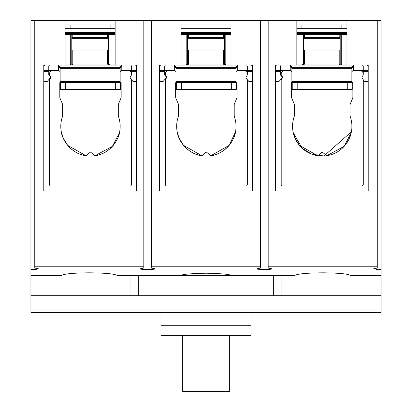 <?xml version="1.0" encoding="UTF-8"?>
<svg xmlns="http://www.w3.org/2000/svg" width="412" height="412" viewBox="0 0 412 412"><rect width="100%" height="100%" fill="white"/><g stroke="black" fill="none" stroke-linecap="round" stroke-linejoin="round"><path stroke-width="0.62" d="M347.718 190.993L368.225 190.993L368.225 65.014L353.218 65.014L353.347 66.018L353.553 65.014M49.522 65.014L48.776 66.018L43.775 66.018L44.774 65.014L43.775 65.014L43.775 190.993L64.282 190.993M34.773 268.078L38.275 268.748C37.806 269.221 35.36 269.479 30.936 269.53L30.936 20.6L34.773 20.6L34.773 268.078M268.191 20.6L268.191 266.791L377.227 266.791L377.227 268.078L373.725 268.748L381.064 269.53L381.064 20.6L151.482 20.6L151.482 268.078L154.984 268.748C157.59 269.68 137.701 269.68 140.312 268.748L143.809 268.078L143.809 20.6L34.773 20.6M151.482 20.6L143.809 20.6M268.191 266.791L268.191 268.078L271.688 268.748C274.299 269.68 254.41 269.68 257.016 268.748L260.518 268.078L260.518 20.6M381.064 269.53L381.064 275.69L351.014 275.69C348.712 273.923 339.282 272.96 322.714 272.806C306.142 272.96 296.707 273.923 294.41 275.685L117.477 275.51M297.701 190.993L368.225 190.993L368.225 65.014L346.883 65.014L346.883 20.6M275.525 190.993L275.525 65.014L296.867 65.014L296.867 20.6M377.227 266.791L377.227 20.6M381.064 275.69L381.064 312.373L30.936 312.373L30.936 269.53M375.976 269.314L377.557 269.438M115.133 20.6L115.133 65.014L136.475 65.014L136.475 190.993L43.775 190.993L43.775 65.014L65.117 65.014L65.117 20.6M34.773 266.791L143.809 266.791M136.475 190.993L114.299 190.993M46.777 65.014L58.782 65.014L58.782 65.889L121.468 65.889L121.468 65.014L121.597 66.018L121.803 65.014M231.008 20.6L231.008 65.014L252.35 65.014L252.35 190.993L159.65 190.993L159.65 65.014L180.992 65.014L180.992 20.6M151.482 266.791L260.518 266.791M117.636 275.69L117.595 275.69C115.293 273.923 105.863 272.96 89.301 272.806C72.723 272.96 63.288 273.923 60.991 275.685L30.936 275.69M294.529 275.51L294.796 275.309M61.11 275.51L61.378 275.309M230.952 275.69C231.379 274.464 223.062 273.635 206 273.197C188.938 273.635 180.621 274.464 181.048 275.69M30.936 309.036L381.064 309.036M381.064 295.698L30.936 295.698M281.025 275.69L281.025 295.698M130.975 295.698L130.975 275.69M351.014 275.69L350.617 275.304M117.595 275.69L117.204 275.304M160.984 312.373L160.984 335.378L251.016 335.378L251.016 312.373M160.984 325.712L251.016 325.712M138.674 275.69L138.674 295.698M273.326 275.69L273.326 295.698M182.66 335.378L182.66 391.4L229.34 391.4L229.34 335.378M281.458 70.689A0.999 0.999 0 0 1 281.525 70.684L280.526 71.683L280.526 74.649A0.999 0.999 0 0 0 280.768 75.298L281.968 76.704A0.999 0.999 0 0 1 281.968 78.007L278.811 81.689L276.524 81.689A0.999 0.999 0 0 1 275.525 80.69M296.867 28.335L346.883 28.335M301.867 28.335L301.867 25.003L296.867 25.003M301.867 25.003L341.883 25.003L341.883 28.335M346.883 25.003L341.883 25.003M296.867 33.336L346.883 33.336M303.536 50.609L303.536 51.011L304.535 51.011L304.535 64.014L303.536 65.014L303.536 34.34A0.999 0.999 0 0 1 304.535 33.336L304.535 38.342A0.999 0.999 0 0 0 303.536 39.341A0.999 0.999 0 0 1 304.535 38.342L339.215 38.342A0.999 0.999 0 0 1 340.214 39.341L340.214 34.34A0.999 0.999 0 0 0 339.215 33.336L339.215 34.34L296.867 34.34M340.214 50.274L340.214 50.012L303.536 50.012M339.215 33.336A0.999 0.999 0 0 1 340.214 34.34L340.214 65.014L340.214 51.011L339.215 51.011L339.215 50.012M303.536 51.011L303.536 64.066M296.867 64.014L302.053 64.014L302.537 65.014L302.949 65.014M304.535 64.014L339.215 64.014L340.23 65.019M341.121 65.014L347.882 65.014M346.883 65.014L296.867 65.014M291.866 71.683L290.862 70.684L290.197 70.684L290.197 65.014M280.531 71.616A0.999 0.999 0 0 0 280.526 71.683L275.525 71.683L275.824 70.684L290.197 70.684M362.478 65.014L363.224 66.018L353.553 66.018L353.553 70.684L367.926 70.684L368.225 71.683L363.224 71.683L363.224 73.691M353.553 70.684L352.888 70.684L351.884 71.683M368.225 80.69A0.999 0.999 0 0 1 367.226 81.689L364.939 81.689L363.034 79.465M341.213 65.014L341.697 64.014L346.883 64.014M367.226 65.014L368.225 66.018L363.224 66.018L363.224 70.684M363.224 74.418L363.224 74.649A0.999 0.999 0 0 1 363.039 75.231M281.272 65.014L280.526 66.018L275.525 66.018L276.524 65.014M280.526 70.684L280.526 66.018L290.403 66.018L290.532 65.014L290.532 65.889L353.218 65.889L353.218 65.014M363.219 71.616A0.999 0.999 0 0 1 363.224 71.683L362.225 70.684A0.999 0.999 0 0 1 362.292 70.689M351.76 67.862L350.885 67.352L353.218 65.889L351.884 68.351L291.866 68.351L290.403 66.018L292.865 67.352L350.885 67.352L351.884 68.351L351.884 81.689L291.866 81.689L291.866 68.351L292.865 67.352L291.99 67.862M350.128 116.138L350.252 116.617C351.74 121.931 351.74 121.931 350.252 116.617C351.74 121.931 351.74 121.931 350.252 116.617A29.679 29.679 0 0 1 322.225 156.05A29.679 29.679 0 0 1 294.194 116.617L294.322 116.138M351.23 132.654L344.169 146.348L326.788 155.695L322.225 152.049L317.662 155.695L299.421 145.364L294.843 137.819L293.045 131.799M293.22 132.659L302.068 148.155L311.57 154.073L323.94 155.999L351.4 131.799M293.045 101.223L294.117 103.736A3.332 3.332 0 0 1 294.379 105.045L294.379 115.52A3.332 3.332 0 0 1 294.194 116.617M290.862 70.684L284.543 70.684A3.332 3.332 0 0 0 281.211 74.021L281.211 74.088A3.332 3.332 0 0 0 282.163 76.421A1.334 1.334 0 0 1 282.163 78.285A3.332 3.332 0 0 0 281.211 80.623L281.211 184.391A1.669 1.669 0 0 0 282.879 186.059L361.571 186.059A1.669 1.669 0 0 0 363.24 184.391L363.24 80.623A3.332 3.332 0 0 0 362.287 78.285A1.334 1.334 0 0 1 362.287 76.421A3.332 3.332 0 0 0 363.24 74.088L363.24 74.021A3.332 3.332 0 0 0 359.903 70.684L352.888 70.684M294.379 115.52L294.379 105.045M294.117 103.736L291.814 98.319A3.332 3.332 0 0 1 291.547 97.016L291.547 82.688L352.904 82.688L352.904 97.016A3.332 3.332 0 0 1 352.636 98.319L350.334 103.736C351.755 100.394 351.755 100.394 350.334 103.736L350.159 104.277L350.334 103.736A3.332 3.332 0 0 0 350.066 105.045L350.066 115.52A3.332 3.332 0 0 0 350.252 116.617L350.133 116.169M350.066 105.045L350.066 115.52M297.217 82.688L297.217 89.358L292.216 89.358L292.216 82.688M297.217 89.358L347.234 89.358L347.234 82.688M347.234 89.358L352.234 89.358L352.234 82.688M165.583 70.689A0.999 0.999 0 0 1 165.65 70.684L164.651 71.683L164.651 74.649A0.999 0.999 0 0 0 164.893 75.298L166.093 76.704A0.999 0.999 0 0 1 166.093 78.007L162.936 81.689L160.649 81.689A0.999 0.999 0 0 1 159.65 80.69M180.992 28.335L231.008 28.335M185.992 28.335L185.992 25.003L180.992 25.003M185.992 25.003L226.008 25.003L226.008 28.335M231.008 25.003L226.008 25.003M180.992 33.336L231.008 33.336M187.661 50.609L187.661 51.011L188.66 51.011L188.66 64.014L187.661 65.014L187.661 34.34A0.999 0.999 0 0 1 188.66 33.336L188.66 38.342A0.999 0.999 0 0 0 187.661 39.341A0.999 0.999 0 0 1 188.66 38.342L223.34 38.342A0.999 0.999 0 0 1 224.339 39.341L224.339 34.34A0.999 0.999 0 0 0 223.34 33.336L223.34 34.34L180.992 34.34M224.339 50.274L224.339 50.012L187.661 50.012M223.34 33.336A0.999 0.999 0 0 1 224.339 34.34L224.339 65.014L224.339 51.011L223.34 51.011L223.34 50.012M187.661 51.011L187.661 64.066M180.992 64.014L186.178 64.014L186.662 65.014L187.074 65.014M188.66 64.014L223.34 64.014L224.355 65.019M225.246 65.014L232.007 65.014M231.008 65.014L180.992 65.014M175.991 71.683L174.987 70.684L174.322 70.684L174.322 65.014M164.656 71.616A0.999 0.999 0 0 0 164.651 71.683L159.65 71.683L159.949 70.684L174.322 70.684M160.649 65.014L159.65 66.018L174.528 66.018L174.657 65.014L174.657 65.889L237.343 65.889L237.678 66.018L237.678 70.684L252.051 70.684L252.35 71.683L247.349 71.683L247.349 73.691M237.678 70.684L237.013 70.684L236.009 71.683M252.35 80.69A0.999 0.999 0 0 1 251.351 81.689L249.064 81.689L247.159 79.465M225.338 65.014L225.822 64.014L231.008 64.014M251.351 65.014L252.35 66.018L247.349 66.018L246.603 65.014M247.349 74.418L247.349 74.649A0.999 0.999 0 0 1 247.164 75.231M164.651 70.684L164.651 66.018L165.397 65.014M176.115 67.862L176.99 67.352L235.01 67.352L237.343 65.889L237.343 65.014L237.472 66.018L236.009 68.351L236.009 81.689L175.991 81.689L175.991 68.351L176.99 67.352L174.528 66.018L175.991 68.351L236.009 68.351L235.01 67.352L235.885 67.862M247.344 71.616A0.999 0.999 0 0 1 247.349 71.683L246.35 70.684A0.999 0.999 0 0 1 246.417 70.689M237.678 65.014L237.678 66.018L247.349 66.018L247.349 70.684M234.253 116.138L234.377 116.617C235.865 121.931 235.865 121.931 234.377 116.617C235.865 121.931 235.865 121.931 234.377 116.617A29.679 29.679 0 0 1 206.35 156.05A29.679 29.679 0 0 1 178.319 116.617L178.447 116.138M235.525 131.799L229.144 145.374L210.913 155.695L206.35 152.049L201.787 155.695L183.546 145.364L178.968 137.819L177.17 131.799C177.526 138.525 187.491 156.555 206.402 156.05C225.251 156.483 235.18 138.509 235.525 131.799M177.17 101.223L178.242 103.736A3.332 3.332 0 0 1 178.504 105.045L178.504 115.52A3.332 3.332 0 0 1 178.319 116.617M174.987 70.684L168.668 70.684A3.332 3.332 0 0 0 165.336 74.021L165.336 74.088A3.332 3.332 0 0 0 166.288 76.421A1.334 1.334 0 0 1 166.288 78.285A3.332 3.332 0 0 0 165.336 80.623L165.336 184.391A1.669 1.669 0 0 0 167.004 186.059L245.696 186.059A1.669 1.669 0 0 0 247.365 184.391L247.365 80.623A3.332 3.332 0 0 0 246.412 78.285A1.334 1.334 0 0 1 246.412 76.421A3.332 3.332 0 0 0 247.365 74.088L247.365 74.021A3.332 3.332 0 0 0 244.028 70.684L237.013 70.684M178.504 115.52L178.504 105.045M178.242 103.736L175.939 98.319A3.332 3.332 0 0 1 175.672 97.016L175.672 82.688L237.029 82.688L237.029 97.016A3.332 3.332 0 0 1 236.761 98.319L234.459 103.736C235.88 100.394 235.88 100.394 234.459 103.736L234.284 104.277L234.459 103.736A3.332 3.332 0 0 0 234.191 105.045L234.191 115.52A3.332 3.332 0 0 0 234.377 116.617L234.258 116.169M234.191 105.045L234.191 115.52M181.342 82.688L181.342 89.358L176.341 89.358L176.341 82.688M181.342 89.358L231.359 89.358L231.359 82.688M231.359 89.358L236.359 89.358L236.359 82.688M49.708 70.689A0.999 0.999 0 0 1 49.775 70.684L48.776 71.683L48.776 74.649A0.999 0.999 0 0 0 49.018 75.298L50.218 76.704A0.999 0.999 0 0 1 50.218 78.007L47.061 81.689L44.774 81.689A0.999 0.999 0 0 1 43.775 80.69M65.117 28.335L115.133 28.335M70.117 28.335L70.117 25.003L65.117 25.003M70.117 25.003L110.133 25.003L110.133 28.335M115.133 25.003L110.133 25.003M65.117 33.336L115.133 33.336M71.786 50.609L71.786 51.011L72.785 51.011L72.785 64.014L71.786 65.014L71.786 34.34A0.999 0.999 0 0 1 72.785 33.336L72.785 38.342A0.999 0.999 0 0 0 71.786 39.341A0.999 0.999 0 0 1 72.785 38.342L107.465 38.342A0.999 0.999 0 0 1 108.464 39.341L108.464 34.34A0.999 0.999 0 0 0 107.465 33.336L107.465 34.34L65.117 34.34M108.464 50.274L108.464 50.012L71.786 50.012M107.465 33.336A0.999 0.999 0 0 1 108.464 34.34L108.464 65.014L108.464 51.011L107.465 51.011L107.465 50.012M71.786 51.011L71.786 64.066M65.117 64.014L70.303 64.014L70.787 65.014L71.199 65.014M72.785 64.014L107.465 64.014L108.48 65.019M109.371 65.014L116.133 65.014M115.133 65.014L65.117 65.014M60.116 71.683L59.112 70.684L58.447 70.684L58.447 65.014M48.781 71.616A0.999 0.999 0 0 0 48.776 71.683L43.775 71.683L44.074 70.684L58.447 70.684M130.728 65.014L131.474 66.018L121.803 66.018L121.803 70.684L136.176 70.684L136.475 71.683L131.474 71.683L131.474 73.691M121.803 70.684L121.138 70.684L120.134 71.683M136.475 80.69A0.999 0.999 0 0 1 135.476 81.689L133.189 81.689L131.284 79.465M109.463 65.014L109.947 64.014L115.133 64.014M135.476 65.014L136.475 66.018L131.474 66.018L131.474 70.684M131.474 74.418L131.474 74.649A0.999 0.999 0 0 1 131.289 75.231M58.782 65.014L58.653 66.018L60.116 68.351L120.134 68.351L121.468 65.889L119.135 67.352L120.134 68.351L120.134 81.689L60.116 81.689L60.116 68.351L61.115 67.352L58.782 65.889L48.776 66.018L48.776 70.684M131.469 71.616A0.999 0.999 0 0 1 131.474 71.683L130.475 70.684A0.999 0.999 0 0 1 130.542 70.689M60.24 67.862L61.115 67.352L119.135 67.352L120.01 67.862M118.378 116.138L118.502 116.617C119.99 121.931 119.99 121.931 118.502 116.617C119.99 121.931 119.99 121.931 118.502 116.617A29.679 29.679 0 0 1 90.475 156.05A29.679 29.679 0 0 1 62.444 116.617L61.295 120.948L62.444 116.617A3.332 3.332 0 0 0 62.629 115.52L62.629 105.045L62.629 115.52M119.48 132.654L112.419 146.348L95.038 155.695L90.475 152.049L85.912 155.695L67.671 145.364L63.093 137.819L61.295 131.799C61.651 138.525 71.616 156.555 90.527 156.05C109.376 156.483 119.305 138.509 119.65 131.799M61.295 101.223L62.367 103.736A3.332 3.332 0 0 1 62.629 105.045M59.112 70.684L52.793 70.684A3.332 3.332 0 0 0 49.461 74.021L49.461 74.088A3.332 3.332 0 0 0 50.413 76.421A1.334 1.334 0 0 1 50.413 78.285A3.332 3.332 0 0 0 49.461 80.623L49.461 184.391A1.669 1.669 0 0 0 51.129 186.059L129.821 186.059A1.669 1.669 0 0 0 131.49 184.391L131.49 80.623A3.332 3.332 0 0 0 130.537 78.285A1.334 1.334 0 0 1 130.537 76.421A3.332 3.332 0 0 0 131.49 74.088L131.49 74.021A3.332 3.332 0 0 0 128.153 70.684L121.138 70.684M62.367 103.736L60.064 98.319A3.332 3.332 0 0 1 59.797 97.016L59.797 82.688L121.154 82.688L121.154 97.016A3.332 3.332 0 0 1 120.886 98.319L118.584 103.736C120.005 100.394 120.005 100.394 118.584 103.736L118.409 104.277L118.584 103.736A3.332 3.332 0 0 0 118.316 105.045L118.316 115.52A3.332 3.332 0 0 0 118.502 116.617L118.383 116.169M118.316 105.045L118.316 115.52M65.467 82.688L65.467 89.358L60.466 89.358L60.466 82.688M65.467 89.358L115.484 89.358L115.484 82.688M115.484 89.358L120.484 89.358L120.484 82.688M296.867 32.337L346.883 32.337M342.176 33.336A0.999 0.484 -90 0 0 341.697 34.34L339.215 34.34L339.215 37.337L303.536 37.337M346.883 34.34L341.697 34.34L341.697 64.014L340.214 64.014M301.574 33.336A0.999 0.484 -90 0 1 302.053 34.34L302.053 64.014L303.536 64.014M340.214 37.337L339.215 37.337L339.215 38.342M339.215 64.014L339.215 51.011L304.535 51.011L304.535 50.012M281.283 74.783L280.536 74.783M180.992 32.337L231.008 32.337M226.301 33.336A0.999 0.484 -90 0 0 225.822 34.34L223.34 34.34L223.34 37.337L187.661 37.337M231.008 34.34L225.822 34.34L225.822 64.014L224.339 64.014M185.699 33.336A0.999 0.484 -90 0 1 186.178 34.34L186.178 64.014L187.661 64.014M224.339 37.337L223.34 37.337L223.34 38.342M223.34 64.014L223.34 51.011L188.66 51.011L188.66 50.012M165.408 74.783L164.661 74.783M65.117 32.337L115.133 32.337M110.426 33.336A0.999 0.484 -90 0 0 109.947 34.34L107.465 34.34L107.465 37.337L71.786 37.337M115.133 34.34L109.947 34.34L109.947 64.014L108.464 64.014M69.824 33.336A0.999 0.484 -90 0 1 70.303 34.34L70.303 64.014L71.786 64.014M108.464 37.337L107.465 37.337L107.465 38.342M107.465 64.014L107.465 51.011L72.785 51.011L72.785 50.012M49.533 74.783L48.786 74.783"/></g></svg>
